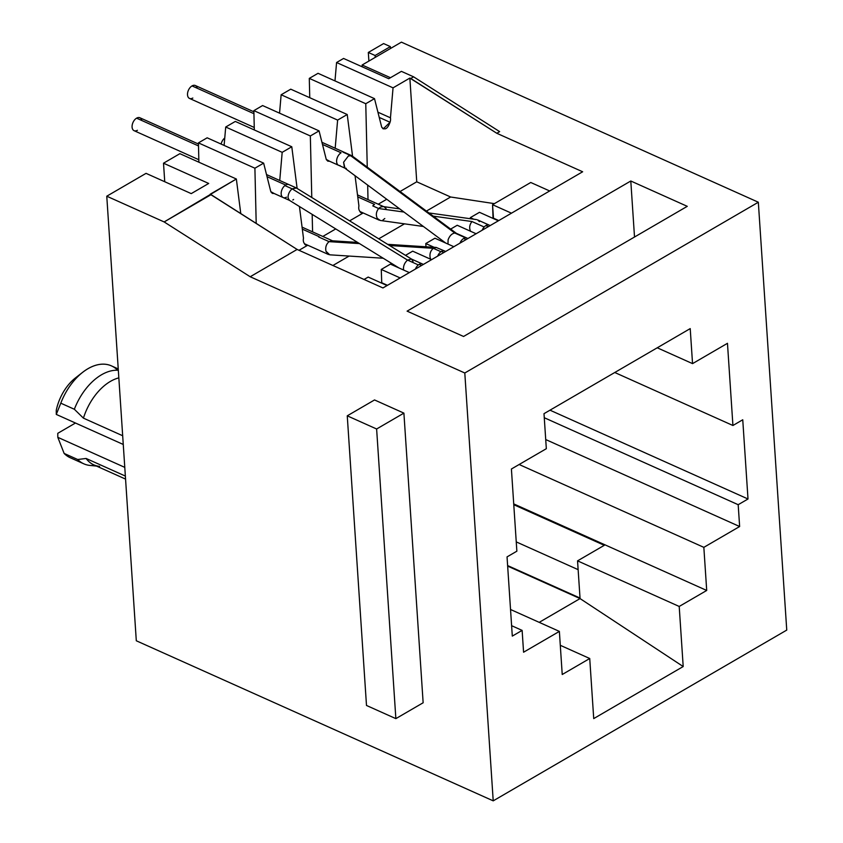 <?xml version="1.0" encoding="UTF-8"?>
<svg xmlns="http://www.w3.org/2000/svg" width="843" height="843" viewBox="0 0 843 843"><rect width="100%" height="100%" fill="white"/><g stroke="black" fill="none" stroke-linecap="round" stroke-linejoin="round"><path stroke-width="1.26" d="M498.782 220.56L493.461 218.179L492.565 204.701L511.469 213.184L492.565 204.701L493.05 218.411L498.782 220.56M498.371 220.803L479.467 212.32L470.31 217.652L473.755 219.201L470.31 217.652L470.373 218.727L470.31 217.652L479.467 212.32L498.371 220.803M476.116 233.753L457.212 225.271L450.668 229.085L457.212 225.271L476.116 233.753M530.753 182.488L492.565 204.701L530.753 182.488L549.657 190.961L530.753 182.488M434.946 238.221L425.789 243.553L426 246.788L425.789 243.553L434.145 247.305L425.789 243.553L434.946 238.221L453.85 246.704L434.946 238.221M412.691 251.172L405.504 255.355L412.691 251.172L431.595 259.655L412.691 251.172M390.425 264.122L381.268 269.454L381.753 283.164L381.268 269.454L400.172 277.937L381.268 269.454L390.425 264.122L409.329 272.605L390.425 264.122M368.17 277.073L364.05 279.465L368.17 277.073L387.074 285.556L368.17 277.073M332.89 265.492L349.118 256.061L332.89 265.492M378.728 238.822L404.492 223.838L378.728 238.822M426.421 211.087L450.626 196.999L494.398 203.637L450.626 196.999L416.748 181.803L400.056 191.509L416.748 181.803L409.856 78.072L496.801 133.278L582.65 171.772L382.954 287.948L297.115 249.444L210.17 194.238L236.356 179.011L179.886 153.679L163.51 163.205L179.886 153.679L236.356 179.011L240.771 213.564L236.356 179.011L164.153 221.941L106.766 196.208L146.05 173.352L106.766 196.208L136.303 640.775L106.766 196.208L164.153 221.941L211.066 194.649L297.115 249.444L250.192 276.746L464.799 372.996L758.331 202.225L401.416 42.15L390.499 48.494L401.416 42.15L758.331 202.225L786.751 630.09L493.218 800.85L464.799 372.996L758.331 202.225L786.751 630.09L493.218 800.85L136.303 640.775L493.218 800.85L464.799 372.996L250.192 276.746L164.153 221.941L250.192 276.746L297.115 249.444L382.954 287.948L582.65 171.772L496.801 133.278L499.646 131.624L496.801 133.278L410.762 78.473L413.597 76.829L410.762 78.473L409.856 78.072L416.748 181.803L450.626 196.999L426.421 211.087M386.747 199.254L378.244 204.206L386.747 199.254M363.185 212.963L349.624 220.855L363.185 212.963M335.746 228.927L322.806 236.451L335.746 228.927M307.748 245.208L299.012 250.297L307.748 245.208M387.485 285.313L382.153 282.932L387.485 285.313M543.998 413.671L690.217 328.601L543.998 413.671L546.327 448.697L511.406 469.003L516.864 551.185L507.043 556.896L512.302 636.107L522.123 630.395L523.577 652.219L559.373 631.396L562.228 674.505L589.731 658.509L593.725 718.594L683.199 666.539L679.205 606.454L706.708 590.458L703.842 547.349L739.638 526.527L738.183 504.704L748.004 498.993L742.746 419.772L732.925 425.494L727.467 343.312L692.546 363.628L690.217 328.601L692.546 363.628L657.234 347.79L692.546 363.628L727.467 343.312L732.925 425.494L614.768 372.501L732.925 425.494L742.746 419.772L748.004 498.993L738.183 504.704L739.638 526.527L545.716 439.551L739.638 526.527L703.842 547.349L706.708 590.458L513.724 503.903L706.708 590.458L679.205 606.454L683.199 666.539L580.058 598.583L507.655 566.106L580.058 598.583L539.204 622.355L580.058 598.583L683.199 666.539L593.725 718.594L589.731 658.509L562.228 674.505L559.373 631.396L510.542 609.5L559.373 631.396L523.577 652.219L522.123 630.395L511.617 625.685L522.123 630.395L512.302 636.107L507.043 556.896L516.864 551.185L511.406 469.003L546.327 448.697L543.998 413.671M390.046 122.267A7.081 4.363 114.2 0 0 390.457 117.809L393.049 87.851L409.856 78.072L393.049 87.851L390.457 117.809L377.906 112.182L390.457 117.809A7.081 4.363 114.2 0 1 390.046 122.267L379.224 117.409L390.046 122.267C387.611 128.905 384.819 130.528 381.689 127.145L383.207 128.895L390.046 122.267M368.012 199.612L367.674 185.091L368.012 199.612M367.253 167.146L365.767 103.721L374.503 98.642L381.689 127.145L374.503 98.642L318.032 73.309L309.297 78.388L318.032 73.309L374.503 98.642L365.767 103.721L367.253 167.146M386.147 208.642L384.176 206.862M380.478 207.083L378.644 208.527L372.775 205.892A7.081 4.363 -65.8 0 1 374.545 204.417L357.759 196.893L374.545 204.417A7.081 4.363 114.2 0 0 372.775 205.892L378.644 208.527C376.147 211.762 375.693 215.06 377.306 218.4L380.319 220.476L377.306 218.4C375.693 215.06 376.147 211.762 378.644 208.527L403.987 212.057L378.644 208.527L380.478 207.083L383.133 206.567L399.708 208.885M382.964 219.96L384.798 218.516M221.129 144.069A7.081 4.363 -65.8 0 1 224.754 138.02A7.081 4.363 -65.8 0 0 221.129 144.069M359.687 211.035A7.081 4.363 -65.8 0 1 358.918 205.934A7.081 4.363 114.2 0 0 359.687 211.035A6.291 3.878 114.2 0 0 363.006 212.889A6.291 3.878 114.2 0 1 361.183 212.773A6.291 3.878 114.2 0 1 359.687 211.035M433.218 216.135L471.975 221.53C469.477 224.775 469.024 228.063 470.636 231.414C469.024 228.063 469.477 224.775 471.975 221.53L484.177 226.999A7.081 4.363 114.2 0 0 482.185 230.213A7.081 4.363 -65.8 0 1 484.177 226.999A7.081 4.363 -65.8 0 1 485.947 225.534A7.081 4.363 -65.8 0 1 489.246 225.134A7.081 4.363 114.2 0 0 485.947 225.534A22.814 13.604 59.8 0 1 488.202 226.725A22.814 13.604 -120.2 0 0 485.947 225.534A7.081 4.363 114.2 0 0 484.177 226.999L471.975 221.53L433.218 216.135M479.477 221.646L477.496 219.865L489.246 225.134A7.081 4.363 114.2 0 1 490.025 225.661M334.977 80.917L336.578 62.519L343.565 58.452L336.578 62.519L393.049 87.851L336.578 62.519L334.977 80.917M362.248 66.839L362.132 65.006L375.219 57.387L375.103 55.501L390.372 46.607L390.499 48.494L362.132 65.006L390.467 77.714L362.132 65.006L362.248 66.839M164.743 181.74L163.51 163.205L208.695 183.458L191.235 193.616L146.05 173.352L191.235 193.616L208.695 183.458L163.51 163.205L164.743 181.74M198.885 162.204L198.432 142.888L207.157 137.809L198.432 142.888L254.902 168.21L256.198 223.384L254.902 168.21L263.638 163.131L207.157 137.809L263.638 163.131L269.876 187.957L263.638 163.131L254.902 168.21L198.432 142.888L198.885 162.204M224.112 145.407L225.713 127.019L235.313 121.434L225.713 127.019L282.184 152.341L279.739 180.497L282.184 152.341L291.783 146.756L235.313 121.434L291.783 146.756L297.126 188.442L291.783 146.756L282.184 152.341L225.713 127.019L224.112 145.407M254.312 129.948L253.869 110.633L262.594 105.554L253.869 110.633L310.34 135.965L311.773 197.494L310.34 135.965L319.065 130.886L262.594 105.554L319.065 130.886L326.252 159.39L329.581 161.255L327.769 161.139L326.252 159.39L319.065 130.886L310.34 135.965L253.869 110.633L254.312 129.948M279.549 113.162L281.14 94.764L290.751 89.179L281.14 94.764L337.621 120.096L347.221 114.511L352.564 156.24L347.221 114.511L290.751 89.179L347.221 114.511L337.621 120.096L335.177 148.242L337.621 120.096L281.14 94.764L279.549 113.162M309.75 97.704L309.297 78.388L365.767 103.721L309.297 78.388L309.75 97.704M383.597 43.573L390.372 46.607L390.499 48.494L375.219 57.387L375.103 55.501L368.317 52.456L368.897 61.065L368.317 52.456L383.597 43.573L368.317 52.456L375.103 55.501L390.372 46.607L383.597 43.573M630.796 181.003L687.266 206.335L463.566 336.473L407.095 311.141L630.796 181.003L687.266 206.335L463.566 336.473L407.095 311.141L630.796 181.003L634.516 237.02L630.796 181.003M374.534 399.951L403.902 413.123L423.144 702.767L395.862 718.636L423.144 702.767L403.902 413.123L376.621 428.992L403.902 413.123L374.534 399.951L347.253 415.82L376.621 428.992L395.862 718.636L376.621 428.992L347.253 415.82L366.494 705.465L395.862 718.636L366.494 705.465L347.253 415.82L374.534 399.951M198.822 159.717L134.1 130.686A7.081 4.363 -65.8 0 1 132.246 124.796A7.081 4.363 -65.8 0 1 136.587 118.168L198.505 145.934L136.587 118.168A7.081 4.363 -65.8 0 1 139.885 117.767L198.463 144.037M267.041 176.672L285.682 185.038A7.081 4.363 -65.8 0 1 288.98 184.638A7.081 4.363 114.2 0 0 285.682 185.038L267.041 176.672M296.451 188.042L292.11 188.832L284.881 185.586A7.081 4.363 114.2 0 0 281.246 192.215A7.081 4.363 114.2 0 0 283.185 197.557A7.081 4.363 114.2 0 0 286.483 197.157M270.814 191.635L269.876 187.957L270.814 191.635L274.144 193.5L272.342 193.395L270.814 191.635M271.014 192.099L283.185 197.557A7.081 4.363 -65.8 0 1 281.246 192.215A7.081 4.363 -65.8 0 1 284.881 185.586L292.11 188.832C289.254 191.445 287.916 194.491 288.085 197.947L289.275 200.234M292.816 200.002L293.617 199.443M398.95 267.948L289.412 200.328L288.085 197.947C287.916 194.491 289.254 191.445 292.11 188.832L407.517 260.076C404.672 262.689 403.323 265.735 403.491 269.191L403.702 270.076L403.491 269.191C403.323 265.735 404.672 262.689 407.517 260.076L292.11 188.832L296.304 187.936L411.721 259.191L413.049 261.562M423.239 264.512A7.081 4.363 114.2 0 0 422.459 263.985A7.081 4.363 114.2 0 0 419.161 264.386A7.081 4.363 114.2 0 0 418.36 264.934L407.517 260.076L411.479 259.064M407.517 260.076L418.36 264.934A7.081 4.363 -65.8 0 1 419.161 264.386A22.814 13.604 59.8 0 1 421.416 265.577A22.814 13.604 -120.2 0 0 419.161 264.386A7.081 4.363 -65.8 0 1 422.459 263.985L411.458 259.054M418.36 264.934A7.081 4.363 114.2 0 0 415.409 269.065A7.081 4.363 -65.8 0 1 418.36 264.934M137.398 130.286A7.081 4.363 -65.8 0 1 132.088 127.082A7.081 4.363 -65.8 0 1 136.587 118.168A7.081 4.363 -65.8 0 1 141.793 120.496M299.434 206.514L303.48 238.19A7.081 4.363 114.2 0 0 304.26 243.29A6.291 3.878 114.2 0 0 307.579 245.134A6.291 3.878 114.2 0 1 305.746 245.018A6.291 3.878 114.2 0 1 304.26 243.29A7.081 4.363 -65.8 0 1 303.48 238.19L299.434 206.514M333.111 241.077L329.097 241.646L318.643 236.967A7.081 4.363 -65.8 0 1 319.107 236.662L302.331 229.138L319.107 236.662A7.081 4.363 114.2 0 0 318.643 236.967L329.097 241.646C326.262 244.059 325.219 247.241 325.956 251.214L328.517 254.523M445.504 251.562A7.081 4.363 114.2 0 0 444.725 251.035L436.126 247.431L433.344 248.316L389.571 245.513L433.344 248.316C430.51 250.719 429.456 253.901 430.204 257.874L430.773 259.286L430.204 257.874C429.456 253.901 430.51 250.719 433.344 248.316L440.963 251.73A7.081 4.363 114.2 0 0 437.665 256.114A7.081 4.363 -65.8 0 1 440.963 251.73A7.081 4.363 -65.8 0 1 441.426 251.435A22.814 13.604 59.8 0 1 443.681 252.626A22.814 13.604 -120.2 0 0 441.426 251.435A7.081 4.363 114.2 0 0 440.963 251.73L433.344 248.316L436.4 247.463M383.228 258.243L329.718 254.818L325.956 251.214C325.219 247.241 326.262 244.059 329.097 241.646L359.508 243.595L329.097 241.646L331.879 240.771L357.59 242.415M444.725 251.035A7.081 4.363 114.2 0 0 441.426 251.435A7.081 4.363 -65.8 0 1 444.725 251.035L445.641 251.477M312.173 214.375L312.584 231.867L312.173 214.375M355.051 175.723L358.918 205.934L355.051 175.723M321.942 142.309L344.418 152.393A7.081 4.363 114.2 0 0 342.996 152.151L350.256 155.407L342.996 152.151A7.081 4.363 -65.8 0 1 344.418 152.393L351.647 155.639L348.338 156.029L343.596 162.246L344.945 168.147L338.623 165.302A7.081 4.363 -65.8 0 1 336.779 159.422A7.081 4.363 -65.8 0 1 341.109 152.783L322.469 144.427L341.109 152.783A7.081 4.363 114.2 0 0 336.779 159.422A7.081 4.363 114.2 0 0 338.623 165.302A7.081 4.363 114.2 0 0 340.035 165.544M254.259 127.472L189.527 98.441A7.081 4.363 -65.8 0 1 187.683 92.551A7.081 4.363 -65.8 0 1 192.025 85.912L253.933 113.689L192.025 85.912A7.081 4.363 -65.8 0 1 195.323 85.522L253.891 111.792M344.945 168.147L346.325 168.358M448.097 239.833L447.981 244.07L448.097 239.833C449.561 235.882 451.785 233.606 454.756 233.005C451.785 233.606 449.561 235.882 448.097 239.833M445.747 243.069L344.481 167.873L343.596 162.246L348.338 156.029L350.256 155.407L454.756 233.005L465.568 237.852A7.081 4.363 114.2 0 0 463.682 238.485A7.081 4.363 114.2 0 0 459.93 243.163A7.081 4.363 -65.8 0 1 463.682 238.485A22.814 13.604 59.8 0 1 465.937 239.675A22.814 13.604 -120.2 0 0 463.682 238.485A7.081 4.363 -65.8 0 1 465.568 237.852L456.137 233.226M467.76 238.611A7.081 4.363 114.2 0 0 466.98 238.084A7.081 4.363 114.2 0 0 465.568 237.852A7.081 4.363 -65.8 0 1 466.98 238.084L456.147 233.226M456.621 233.511L454.756 233.005L350.256 155.407L352.1 155.902L456.611 233.5M192.826 98.041A7.081 4.363 -65.8 0 1 187.515 94.837A7.081 4.363 -65.8 0 1 192.025 85.912A7.081 4.363 -65.8 0 1 197.22 88.252M580.026 598.045L577.55 560.858L679.205 606.454L577.55 560.858L604.294 545.316L513.777 504.715L604.294 545.316L577.55 560.858L580.026 598.045L507.623 565.569L580.026 598.045M516.253 541.901L578.14 569.657L516.253 541.901M560.289 645.306L589.731 658.509L560.289 645.306M519.14 464.504L703.842 547.349L519.14 464.504M544.272 417.728L738.183 504.704L544.272 417.728M549.994 410.183L748.004 498.993L549.994 410.183M499.646 131.624L413.597 76.829L401.394 71.36L388.739 78.715L343.565 58.452L388.739 78.715L401.394 71.36L413.597 76.829L499.646 131.624M123.257 444.461L56.281 414.419L56.249 410.415A37.756 23.298 -65.8 0 1 75.396 377.98L82.677 372.29A50.338 31.065 114.2 0 0 60.791 403.175L56.281 414.419L123.257 444.461M118.241 368.928L111.424 365.873A50.338 31.065 -65.8 0 0 60.791 403.175L74.342 409.255A50.338 31.065 -65.8 0 1 118.336 370.277A50.338 31.065 114.2 0 0 74.342 409.255L83.425 418.139L122.678 435.747L83.425 418.139A47.187 29.115 -65.8 0 1 110.444 381.384A47.187 29.115 -65.8 0 1 118.842 377.875A47.187 29.115 114.2 0 0 110.444 381.384A47.187 29.115 114.2 0 0 83.425 418.139L74.342 409.255L60.791 403.175L56.281 414.419L56.249 410.415A37.756 23.298 114.2 0 1 78.831 375.599M117.535 370.161A50.338 31.065 114.2 0 0 113.499 366.947A50.338 31.065 114.2 0 0 82.677 372.29M125.565 479.098L93.815 464.862A47.187 29.115 -65.8 0 1 91.876 463.84A47.187 29.115 -65.8 0 1 86.102 458.466L125.365 476.074L86.102 458.466A47.187 29.115 114.2 0 0 91.876 463.84A47.187 29.115 114.2 0 0 99.6 466.379M75.459 423.028L57.777 433.313L57.809 437.327L124.785 467.37L57.809 437.327L64.131 453.429L77.682 459.509L86.102 458.466L77.682 459.509A50.338 31.065 114.2 0 0 81.718 462.723A50.338 31.065 -65.8 0 1 77.682 459.509L64.131 453.429A50.338 31.065 114.2 0 0 68.167 456.643A50.338 31.065 -65.8 0 1 64.131 453.429L57.809 437.327L57.777 433.313L75.459 423.028M96.534 466.074L89.948 465.431A50.338 31.065 -65.8 0 1 81.718 462.723A50.338 31.065 114.2 0 0 83.784 463.808A50.338 31.065 114.2 0 0 94.932 465.357M83.784 463.808L70.232 457.728A50.338 31.065 -65.8 0 1 68.167 456.643M383.702 206.651L357.506 194.902M379.245 220.171L359.887 211.488M423.407 226.482L380.288 220.466M490.162 225.576L489.246 225.134M476.485 219.58L428.939 212.952M266.504 174.554L296.051 187.81M283.185 197.557L289.676 200.465M423.386 264.428L422.459 263.985M328.454 254.491L304.449 243.732M332.532 240.813L302.068 227.146M436.147 247.431L387.654 244.333M338.623 165.302L326.452 159.843M466.98 238.084L467.907 238.527"/></g></svg>
